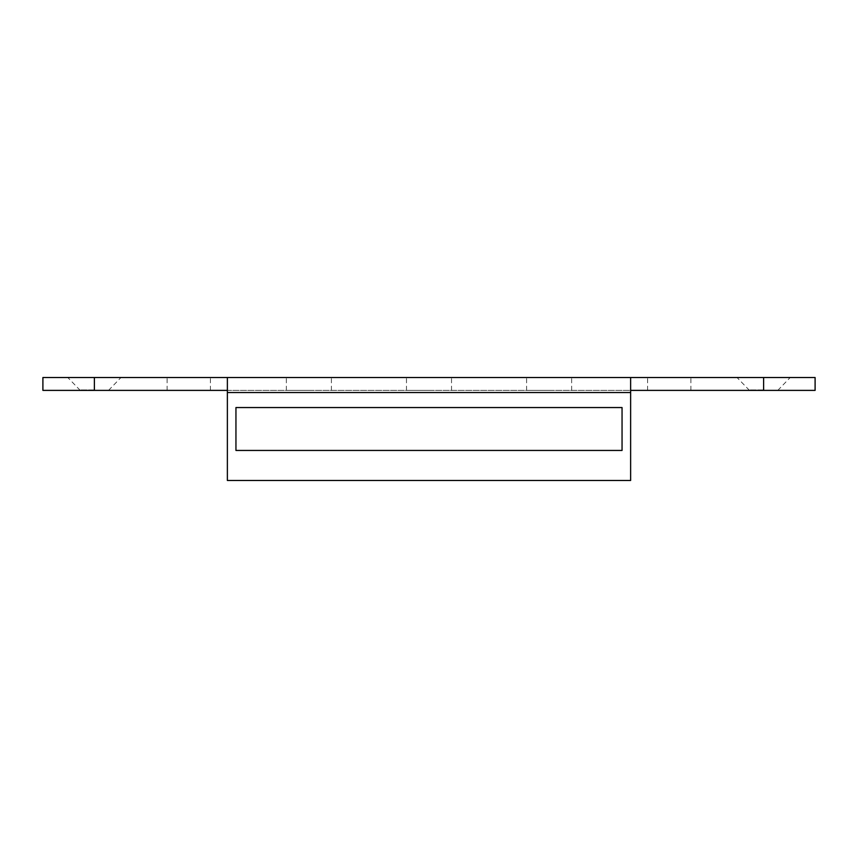 <?xml version="1.0" encoding="UTF-8"?>
<svg xmlns="http://www.w3.org/2000/svg" width="858" height="858" viewBox="0 0 858 858"><rect width="100%" height="100%" fill="white"/><g stroke="black" fill="none" stroke-linecap="round" stroke-linejoin="round"><path stroke-width="0.64" stroke-dasharray="4.29 3.22" d="M308.88 377.52L286.358 377.52L308.88 377.52M308.88 390.39L286.358 390.39L308.88 390.39M429 377.52L406.478 377.52L429 377.52M429 390.39L406.478 390.39L429 390.39M549.12 377.52L526.597 377.52L549.12 377.52M549.12 390.39L526.597 390.39L549.12 390.39M188.76 377.52L167.096 377.52L188.76 377.52M188.76 390.39L167.096 390.39L188.76 390.39M669.24 377.52L647.575 377.52L669.24 377.52M669.24 390.39L647.575 390.39L669.24 390.39M815.1 377.52L42.9 377.52M94.38 389.961L80.223 389.961L94.38 389.961M815.1 390.39L42.9 390.39M763.62 389.961L749.463 389.961L763.62 389.961M227.37 390.39L630.63 390.39L630.63 480.48L227.37 480.48L227.37 377.52M630.63 390.39L630.63 377.52M94.38 390.39L108.537 390.39L94.38 390.39L94.38 377.52M763.62 390.39L777.777 390.39L763.62 390.39L763.62 377.52M235.95 450.45L235.95 407.55L622.05 407.55L622.05 450.45L235.95 450.45M286.358 390.39L286.358 377.52M406.478 390.39L406.478 377.52M526.597 390.39L526.597 377.52M167.096 390.39L167.096 377.52M647.575 390.39L647.575 377.52M80.223 390.39L67.782 377.52M749.463 390.39L737.022 377.52M777.777 390.39L790.218 377.52M108.537 390.39L120.978 377.52M690.905 390.39L690.905 377.52M210.424 390.39L210.424 377.52M571.643 390.39L571.643 377.52M451.522 390.39L451.522 377.52M331.402 390.39L331.402 377.52"/><path stroke-width="1.29" d="M630.63 392.535L227.37 392.535L227.37 480.48L630.63 480.48L630.63 377.52L94.38 377.52L94.38 390.39L227.37 390.39M630.63 377.52L815.1 377.52L815.1 390.39L630.63 390.39M94.38 390.39L42.9 390.39L42.9 377.52L94.38 377.52M235.95 407.55L235.95 450.45L622.05 450.45L622.05 407.55L235.95 407.55M227.37 392.535L227.37 377.52M763.62 377.52L763.62 390.39"/></g></svg>
